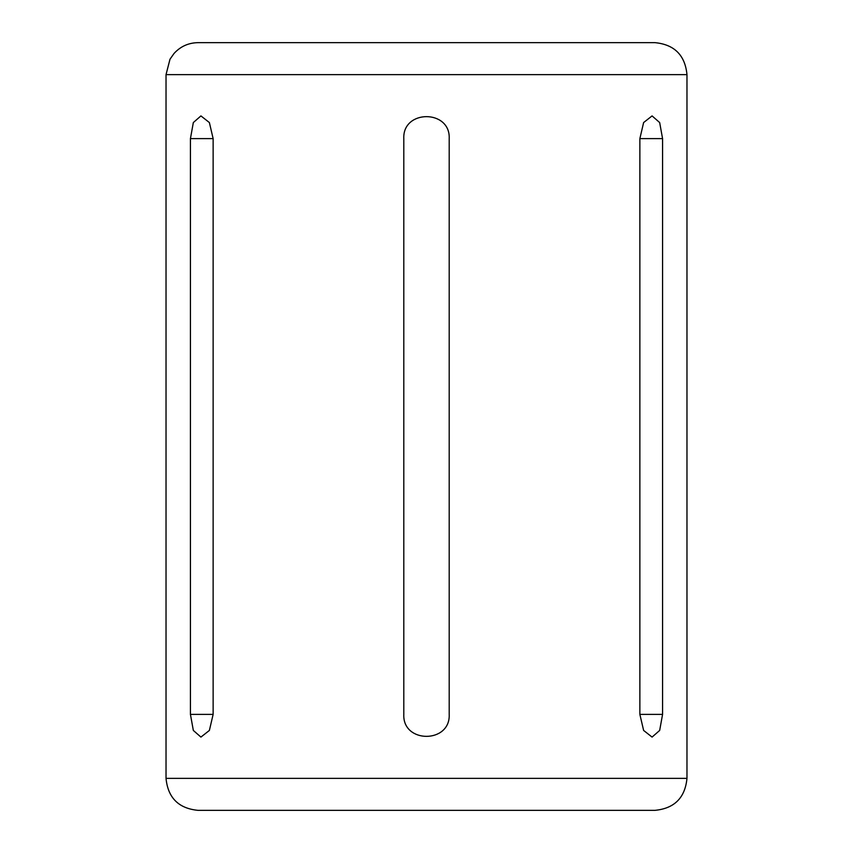 <?xml version="1.0" encoding="UTF-8"?>
<svg xmlns="http://www.w3.org/2000/svg" width="853" height="853" viewBox="0 0 853 853"><rect width="100%" height="100%" fill="white"/><g stroke="black" fill="none" stroke-linecap="round" stroke-linejoin="round"><path stroke-width="1.28" d="M686.974 74.637L166.026 74.637L169.992 59.23L174.023 53.483C180.473 46.435 188.47 42.821 198.013 42.65L654.987 42.65C674.414 44.548 685.076 55.21 686.974 74.637L686.974 778.362C685.076 797.79 674.414 808.452 654.987 810.35L198.013 810.35C178.586 808.452 167.924 797.79 166.026 778.362L686.974 778.362M190.432 714.387L190.432 138.612L193.332 122.555L200.924 115.912L209.38 122.555L213.133 138.612L213.133 714.387L209.38 730.445L200.924 737.088L193.332 730.435L190.432 714.387L213.133 714.387M639.867 714.387L639.867 138.612L643.62 122.555L652.076 115.912L659.668 122.555L662.568 138.612L662.568 714.387L659.668 730.445L652.076 737.088L643.62 730.435L639.867 714.387L662.568 714.387M403.8 138.612L403.8 714.387C402.435 743.699 450.587 743.645 449.2 714.387L449.2 138.612C450.565 109.301 402.413 109.355 403.8 138.612M622.999 42.65L198.013 42.65M622.999 810.35L230.001 810.35M662.568 138.612L639.867 138.612M190.432 138.612L213.133 138.612M166.026 74.637L166.026 778.362"/></g></svg>
